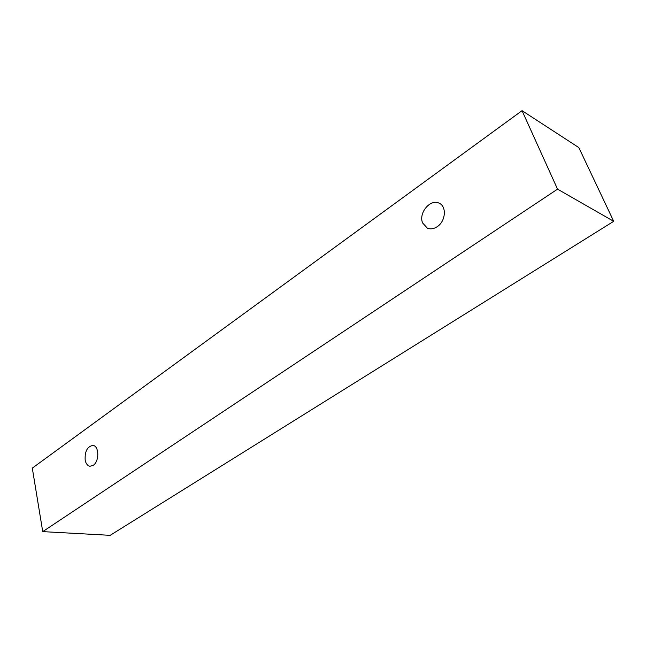 <?xml version="1.0" encoding="UTF-8"?>
<svg xmlns="http://www.w3.org/2000/svg" width="646" height="646" viewBox="0 0 646 646"><rect width="100%" height="100%" fill="white"/><g stroke="black" fill="none" stroke-linecap="round" stroke-linejoin="round"><path stroke-width="0.97" d="M93.202 465.33L90.012 466.25C87.565 465.814 85.95 463.788 85.175 460.178C84.699 451.409 87.275 446.491 92.895 445.425C99.218 445.708 99.5 461.486 93.202 465.33M422.605 222.943C418.293 213.091 430.43 198.435 439.151 203.199C446.879 206.324 445.708 221.271 437.277 226.649C433.821 228.926 430.511 229.419 427.329 228.143L422.605 222.943M32.3 468.124L522.041 110.668L557.546 189.149L42.733 531.626L32.3 468.124M522.041 110.668L578.824 147.579L613.7 221.312L110.167 535.332L42.733 531.626M613.7 221.312L557.546 189.149"/></g></svg>
